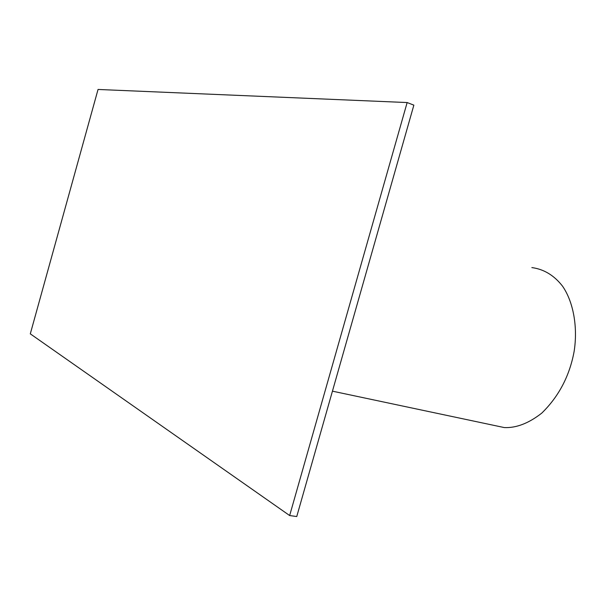 <?xml version="1.0" encoding="UTF-8"?>
<svg xmlns="http://www.w3.org/2000/svg" width="606" height="606" viewBox="0 0 606 606"><rect width="100%" height="100%" fill="white"/><g stroke="black" fill="none" stroke-linecap="round" stroke-linejoin="round"><path stroke-width="0.91" d="M493.784 425.344L504.298 427.571C516.274 428.109 528.758 423.291 541.764 413.118C558.762 396.521 569.534 376.046 574.079 351.7C577.988 327.445 573.473 301.955 562.542 286.176C554.157 275.397 543.93 269.2 531.863 267.587M289.653 515.547L296.751 516.539L413.86 105.149L407.149 102.55L289.653 515.547L30.3 333.845L98.043 89.461L407.149 102.55M504.298 427.571L332.436 391.165"/></g></svg>
